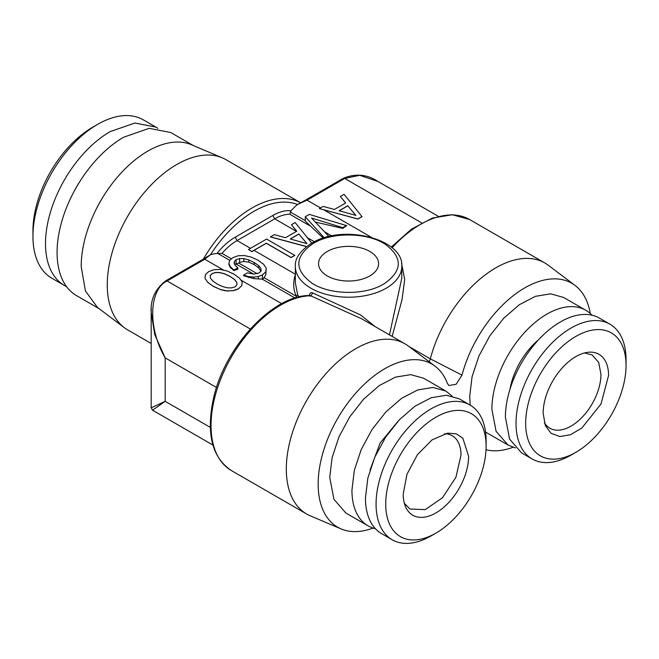<?xml version="1.0" encoding="UTF-8"?>
<svg xmlns="http://www.w3.org/2000/svg" width="659" height="659" viewBox="0 0 659 659"><rect width="100%" height="100%" fill="white"/><g stroke="black" fill="none" stroke-linecap="round" stroke-linejoin="round"><path stroke-width="0.99" d="M234.003 274.16L226.935 270.923L220.147 269.449L213.969 269.679L208.689 271.607L205.402 274.63L204.957 278.213L207.552 282.11L213.121 286.212L220.188 289.408L226.935 290.907L233.146 290.644L238.426 288.774L241.762 285.676L242.207 282.134L239.604 278.238L234.003 274.16M230.098 276.409L234.571 279.507L236.845 282.365L236.968 284.828L235.057 286.822L231.647 287.901L227.339 287.81L222.38 286.492L217.017 283.963L212.593 280.841L210.32 277.983L210.196 275.52L212.107 273.576L215.518 272.447L219.785 272.521L224.694 273.806L230.098 276.409L234.571 279.622L236.845 282.48L236.96 284.836M207.552 282.11L204.957 278.213M207.552 282.225L213.121 286.212M213.121 286.327L220.188 289.408M220.188 289.515L223.64 290.364M223.64 290.479L226.935 290.907M226.935 291.014L233.146 290.644M233.146 290.759L235.906 289.894M235.906 290.009L238.426 288.774M238.426 288.881L241.762 285.676M241.762 285.784L242.207 282.134M295.001 298.025L262.323 279.161L253.699 278.584L243.591 275.742L243.591 275.1L248.665 276.623L253.699 277.093L258.419 276.483L262.521 274.861L265.808 271.788L266.252 268.246L263.699 264.333L258.089 260.247L251.021 257.018L244.234 255.535L238.064 255.774L232.784 257.694L229.777 260.321L228.879 263.32L230.263 266.607L233.92 270.033L237.817 267.776L235.222 265.338L234.118 263.163L234.489 261.211L236.194 259.662L239.563 258.559L243.83 258.633L248.789 259.901L254.193 262.504L258.657 265.602L260.931 268.46L261.055 270.923L259.144 272.917L253.987 274.111L247.446 272.867L243.591 275.1M253.509 274.062L236.07 263.995L234.489 264.358M228.879 263.32L228.879 264.671L230.263 267.397L233.92 270.594A47.777 27.579 -60 0 1 237.817 269.309L237.817 267.776M231.457 258.847L221.992 253.386L216.91 253.542A50.504 29.161 -60 0 1 227.026 242.998A50.504 29.161 -60 0 1 235.181 237.207L237.083 240.568L250.544 248.336M223.829 270.248L204.751 259.234L210.501 254.703A47.777 27.579 -60 0 1 216.91 253.542M295.479 274.284C292.843 282.118 293.14 289.466 296.377 296.328L296.155 297.679M262.323 279.161L262.521 274.861M295.331 266.475C294.73 258.509 300.166 250.741 311.625 243.179L313.799 242.001C345.473 224.052 404.091 239.612 401.792 266.475A53.231 30.734 180 0 1 386.207 288.205A53.231 30.734 180 0 1 384.04 289.392A53.231 30.734 180 0 1 326.823 294.532A53.231 30.734 180 0 1 295.331 266.475L295.331 282.826L297.687 294.861L296.385 296.328L264.045 277.661L262.521 279.169M258.419 279.045L258.419 276.483M253.699 278.584L253.699 277.093M248.665 277.53L248.665 276.623M236.07 263.995L236.194 259.662M257.142 273.674L238.739 263.048L236.194 263.971M234.489 263.888L234.489 261.211M233.92 270.594L233.92 270.033M248.501 249.506L251.919 251.672A47.777 27.579 -60 0 1 254.044 250.362L266.294 243.286L291.08 257.595L294.812 255.437L266.623 239.052L248.501 249.506L251.919 251.483L266.294 243.179L291.08 257.48L294.812 255.33M264.045 277.661L265.808 274.803L266.252 268.246M265.808 274.803L265.808 271.788M238.739 263.048L239.563 262.422L239.563 258.559M260.931 271.261L258.657 267.834L254.193 264.564L254.193 262.504M239.563 262.422L243.83 261.45L248.789 262.134L254.193 264.564M373.109 528.065A94.179 54.376 -60 0 1 341.115 528.913L310.257 515.816A98.273 56.74 -60 0 1 306.666 514.02L231.383 470.559C211.696 457.297 205.83 432.806 213.78 397.089C225.444 345.851 273.617 294.557 310.027 295.504L361.478 318.709M296.764 231.325L291.443 224.719L296.764 231.218L285.512 237.71L274.259 234.637L270.437 236.952L306.476 246.623M243.83 261.45L243.83 258.633M260.931 271.047L260.931 268.46M258.657 267.834L258.657 265.602M306.666 514.02A98.273 56.74 -60 0 1 286.311 469.035A98.273 56.74 -60 0 1 290.372 439.66A98.273 56.74 -60 0 1 404.939 343.8A98.273 56.74 -60 0 1 408.292 346.024L435.055 366.19A94.179 54.376 -60 0 1 447.461 383.522L448.903 385.531L456.152 384.263L462 375.128A94.179 54.376 -60 0 1 575.01 285.396A94.179 54.376 -60 0 1 590.275 313.527M315.315 222.042L342.787 228.418A47.777 27.579 -60 0 1 346.65 225.642L309.318 214.397L305.257 216.745L305.257 221.094L323.239 238.113M341.115 528.913A94.179 54.376 -60 0 1 322.053 455.929A94.179 54.376 -60 0 1 435.055 366.19M462 375.128L430.319 358.858A6.829 3.938 -60 0 1 429.108 361.709M328.454 236.647L328.454 235.955L311.509 218.014L342.787 227.676L346.65 225.444M326.287 237.207L328.454 235.955M235.181 237.207L272.793 215.493A50.504 29.161 -60 0 1 291.039 210.74L289.812 214.233L309.359 225.51M311.765 243.105L295.183 222.561L291.443 224.719M513.064 447.272A94.179 54.376 -60 0 1 486.004 449.759M591.971 315.191A77.803 44.919 120 0 0 585.81 310.265L563.61 297.448L550.644 293.832L535.438 296.328L519.317 304.722L503.657 318.297L489.802 335.876L478.961 355.951L472.058 376.783L469.694 396.594L470.229 405.137M485.559 432.065L508.007 445.023L496.079 431.299L491.894 409.412A77.803 44.919 120 0 1 525.849 331.115A77.803 44.919 120 0 1 585.81 310.265M368.051 525.824A77.803 44.919 120 0 1 351.939 490.205L354.311 470.402L361.214 449.562L372.055 429.487L385.902 411.908L401.562 398.341L417.691 389.947L432.889 387.451L445.855 391.067L423.655 378.25L410.689 374.633L395.491 377.129L379.362 385.523L363.702 399.09L349.855 416.677L339.014 436.744L332.111 457.585L329.739 477.396L333.932 499.283L345.851 513.007L368.051 525.824A77.803 44.919 120 0 0 375.399 528.699M319.351 208.606L357.903 219.06L362.046 216.671L344.089 194.323L340.349 196.481L345.678 202.98L334.418 209.471L323.165 206.399L319.351 208.606L357.903 218.953L362.046 216.556M320.513 207.931L307.061 200.163L297.448 204.504A95.547 55.167 120 0 0 210.501 254.703L203.376 259.102L204.751 259.234L167.114 280.965C149.074 289.367 147.468 327.811 165.178 357.862L154.75 334.599L151.183 312.35L151.298 308.643M291.039 210.74A47.777 27.579 -60 0 1 297.448 204.504L305.71 200.023L307.061 200.163L344.698 178.432L343.339 178.301L305.702 200.023M342.787 228.418L342.787 227.676M340.349 196.481L345.613 203.013M438.268 216.292L377.92 181.456L359.74 175.31L344.698 178.432L421.645 222.857M210.27 427.361L165.178 401.331L152.55 410.195L212.898 445.039M216.523 387.508L165.178 357.862L165.178 401.331L151.183 407.83L152.55 410.195M210.196 275.627L212.107 273.683L215.518 272.562L219.785 272.628L224.694 273.922L230.098 276.525M392.154 336.419L402.048 299.548L404.708 279.424L401.529 263.213M389.461 334.863L401.792 278.205L401.792 266.475M203.318 259.135A98.273 56.74 120 0 1 300.661 202.807L225.897 159.635A98.273 56.74 120 0 0 222.305 157.839A98.273 56.74 120 0 0 147.913 188.4A98.273 56.74 120 0 0 107.269 284.869A98.273 56.74 120 0 0 124.271 327.638A98.273 56.74 120 0 0 127.624 329.854L151.183 343.463M222.305 157.839L191.448 144.741A94.179 54.376 120 0 0 147.805 151.125A94.179 54.376 120 0 0 81.205 266.475L85.415 290.948L97.507 307.465L124.271 327.638M369.798 251.433A30.026 17.34 0 0 0 337.07 247.677A30.026 17.34 0 0 0 318.536 263.691A30.026 17.34 0 0 0 327.325 275.948A30.026 17.34 0 0 0 360.053 279.704A30.026 17.34 0 0 0 378.596 263.691A30.026 17.34 0 0 0 369.798 251.433M290.355 239.011L298.914 234.069L306.88 243.616M532.134 458.961A77.803 44.919 120 0 1 516.022 423.342A77.803 44.919 -60 0 1 549.985 345.044A77.803 44.919 -60 0 1 609.937 324.195L599.319 318.066A77.803 44.919 120 0 0 539.367 338.915A77.803 44.919 120 0 0 505.404 417.213L509.588 439.1L521.516 452.824L532.134 458.961A77.803 44.919 120 0 0 571.032 455.105L575.859 452.321A70.974 40.982 -60 0 1 525.668 423.342A70.974 40.982 120 0 1 575.859 336.411A70.974 40.982 120 0 1 626.05 365.391A70.974 40.982 -60 0 1 575.859 452.321M626.05 365.391L626.05 359.814A77.803 44.919 -60 0 0 609.937 324.195M608.57 375.482A46.254 26.706 120 0 0 587.531 352.343A46.254 26.706 120 0 0 543.156 413.251L545.306 425.483L551.097 433.334L559.845 436.538L570.496 434.718L581.798 428.078L601 404.008L608.57 375.482M544.318 422.551A42.316 24.432 120 0 0 549.878 428.226A42.316 24.432 120 0 0 582.482 416.883A42.316 24.432 120 0 0 600.959 374.304L598.677 362.401L592.186 354.946L584.475 352.96M370.029 470.007L380.169 442.98L398.506 420.681M469.982 404.997L459.372 398.868L446.398 395.252L431.2 397.748L415.071 406.142L399.412 419.709L385.564 437.288L374.724 457.362L367.821 478.203L365.457 498.006A77.803 44.919 120 0 0 381.569 533.625L392.187 539.754A77.803 44.919 -60 0 1 376.067 504.143A77.803 44.919 120 0 1 410.03 425.846A77.803 44.919 120 0 1 469.982 404.997A77.803 44.919 120 0 1 486.103 440.616L486.103 446.184A70.974 40.982 -60 0 0 435.912 417.213A70.974 40.982 -60 0 0 385.721 504.143A70.974 40.982 120 0 0 435.912 533.115A70.974 40.982 120 0 0 486.103 446.184M403.201 494.044A46.254 26.706 120 0 0 405.359 506.277A46.254 26.706 120 0 0 441.843 508.88A46.254 26.706 120 0 0 468.615 456.283L462.849 438.194L456.127 433.803L447.585 433.144L432.024 439.907L417.361 454.768L406.957 474.307L403.201 494.044M435.912 533.115L431.085 535.907A77.803 44.919 -60 0 1 392.187 539.754M404.362 503.328L409.931 509.012L425.244 509.629L442.535 497.685L455.954 477.207L461.003 455.105A42.316 24.432 120 0 0 452.239 435.731A42.316 24.432 120 0 0 444.553 433.754M339.261 210.773L347.828 205.83L355.794 215.378M193.227 145.499L170.763 132.533L149.165 128.34L123.678 137.196A94.179 54.376 -60 0 0 62.152 220.188A94.179 54.376 -60 0 0 76.584 295.66L99.048 308.634M66.551 286.607A91.453 52.802 -60 0 1 64.442 285.495A91.453 52.802 -60 0 1 50.422 212.214A91.453 52.802 -60 0 1 110.16 131.627L134.914 123.019L155.886 127.096L143.341 119.847A91.453 52.802 -60 0 0 97.614 124.378L97.614 124.378A91.453 52.802 120 0 0 32.95 236.383A91.453 52.802 120 0 0 51.888 278.255L64.442 285.495M157.913 128.373L155.886 127.096M73.874 191.794A67.226 38.815 -60 0 1 79.459 182.123M92.787 127.171L97.614 124.378L92.787 127.171A84.624 48.857 -60 0 0 32.95 230.815L32.95 236.383M538.452 339.887A53.577 30.932 120 0 0 509.975 389.214M347.828 205.83L355.909 215.411L339.138 210.74L347.828 205.723M445.855 391.067L452.025 395.993M515.354 447.906L508.007 445.023M298.914 234.069L307.003 243.649L290.224 238.978L298.914 233.961M408.975 346.535L430.319 358.858A98.273 56.74 -60 0 1 544.886 262.999A98.273 56.74 -60 0 1 548.239 265.223L575.01 285.396M305.257 216.745L324.244 237.792M270.437 236.845L306.583 246.54M297.687 294.861L299.112 296.904M309.606 295.512L309.549 295.479C309.755 292.901 310.842 292.077 312.827 292.991L360.646 314.994L375.226 326.65M231.383 470.559A98.273 56.74 -60 0 1 211.028 425.566A98.273 56.74 -60 0 1 214.603 398.094A98.273 56.74 -60 0 1 310.817 295.743L312.827 292.983M248.789 262.134L248.789 259.901M230.263 267.397L230.263 266.607M281.698 303.659L240.815 280.059M229.76 260.354L218.137 253.649M221.992 253.386A47.777 27.579 -60 0 1 229.39 246.029A47.777 27.579 -60 0 1 237.083 240.568L274.729 218.829A47.777 27.579 -60 0 1 289.812 214.233M295.331 274.193L254.044 250.362M314.359 241.713L307.407 237.701M296.468 231.383L274.729 218.829L272.793 215.493M331.708 235.93L324.492 231.762M305.257 220.65L290.273 212M371.561 237.405L324.063 209.982M308.733 199.199L307.374 199.99M392.08 247.792A98.273 56.74 -60 0 1 469.603 219.538L452.354 214.727L432.353 218.08L411.389 229.217L391.248 247.1M250.305 328.998L167.106 280.965L165.747 280.833L203.376 259.094M383.793 284.029C402.731 270.865 403.102 257.529 384.905 244.019C367.475 232.726 334.451 231.886 315.364 242.248L313.33 243.352C294.392 256.516 294.021 269.852 312.218 283.362C329.657 294.655 362.672 295.496 381.767 285.133L383.793 284.029M194.298 265.272L197.832 263.238M298.428 297.069L298.527 296.303M404.939 343.8L361.42 318.676M343.339 178.301C355.613 173.259 367.145 174.314 377.928 181.456M165.747 280.833C155.244 288.955 150.392 299.45 151.183 312.308M151.183 407.83L151.183 312.35M544.886 262.999L469.603 219.538M310.018 295.504L310.101 296.278"/></g></svg>
